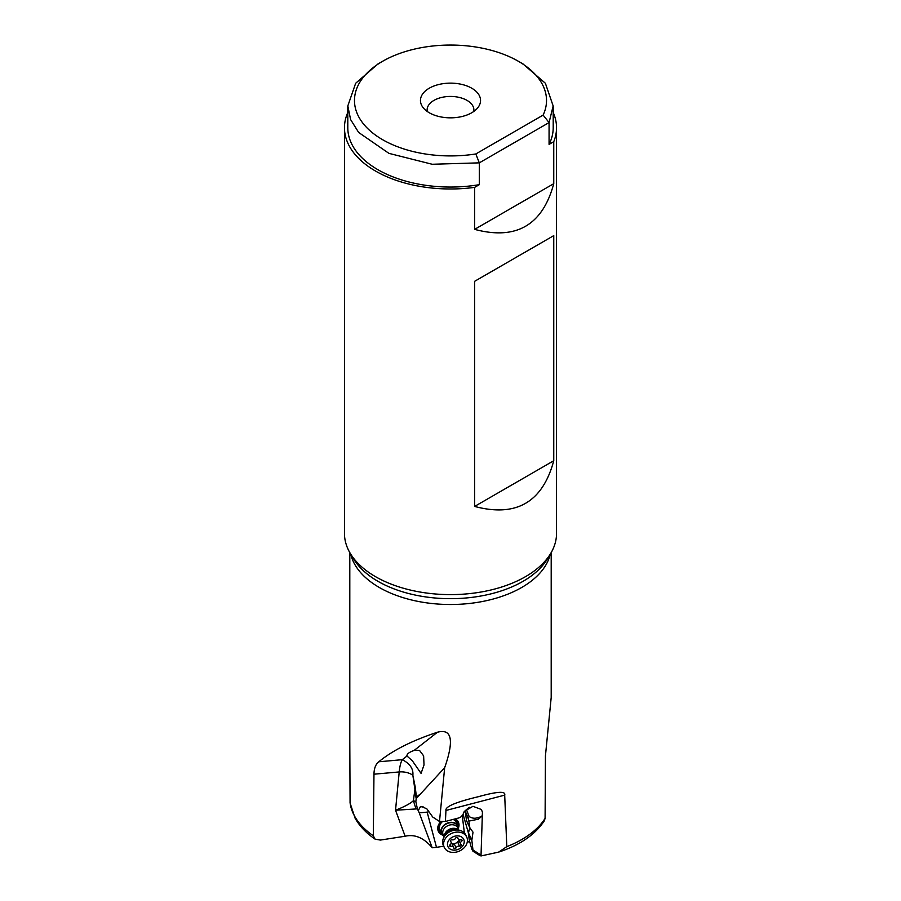 <?xml version="1.0" encoding="UTF-8"?>
<svg xmlns="http://www.w3.org/2000/svg" width="901" height="901" viewBox="0 0 901 901"><rect width="100%" height="100%" fill="white"/><g stroke="black" fill="none" stroke-linecap="round" stroke-linejoin="round"><path stroke-width="1.35" d="M454.273 819.122A10.024 7.827 -24.6 0 1 457.854 825.767M453.102 819.426A9.021 7.05 -24.6 0 1 456.345 822.455L457.956 825.98A9.021 7.05 155.4 0 0 446.671 823.401A9.021 7.05 155.4 0 0 441.558 833.493A9.021 7.05 155.4 0 0 443.664 835.903M441.558 833.493L439.947 829.967A9.021 7.05 -24.6 0 1 442.56 821.498M441.467 833.279A10.024 7.827 -24.6 0 1 441.681 821.498M438.291 831.15A11.026 8.616 155.4 0 0 442.402 834.799M458.406 827.467A11.026 8.616 155.4 0 0 458.327 821.971M455.32 818.851A11.026 8.616 -24.6 0 1 458.395 822.106A11.026 8.616 -24.6 0 1 458.451 827.951M442.74 835.159A11.026 8.616 -24.6 0 1 438.348 831.296A11.026 8.616 -24.6 0 1 440.927 821.498M462.236 815.484L464.398 832.975M467.214 842.266L469.658 841.455M463.024 814.132L468.441 833.11M416.037 809.019L413.39 800.685L415.857 801.653L416.183 798.635L412.861 775.265L415.237 787.114L413.39 800.685C410.36 803.579 404.403 806.755 395.528 810.224L417.4 808.873L419.258 812.871L427.164 812.116L436.489 847.334L432.21 847.773L419.258 812.871M412.861 775.265C413.525 768.88 410 763.688 402.296 759.678A33.393 8.605 -95.1 0 0 399.211 771.943A13.357 7.591 -174.5 0 1 412.861 775.265M553.755 460.738L474.624 506.43C516.183 517.489 542.56 502.262 553.755 460.738L553.755 235.634L474.624 281.315L474.624 506.43M553.755 235.634L474.624 281.315M553.755 183.68L474.624 229.361C516.183 240.432 542.56 225.205 553.755 183.68L553.755 141.682A106.036 61.223 0 0 0 556.536 127.751A106.036 61.223 0 0 0 553.203 112.512M556.536 127.751L556.536 533.392A106.036 61.223 180 0 1 550.612 553.574A106.036 61.223 180 0 1 375.514 576.674A106.036 61.223 180 0 1 350.388 553.574A106.036 61.223 180 0 1 344.464 533.392L344.464 127.751A106.036 61.223 0 0 0 375.514 171.044A106.036 61.223 0 0 0 474.624 187.374L474.624 229.361M347.797 112.512A106.036 61.223 0 0 0 344.464 127.751M475.818 153.958L543.123 115.103A96.024 55.434 0 0 0 518.402 61.291A96.024 55.434 0 0 0 382.61 61.291A96.024 55.434 0 0 0 367.462 128.325A96.024 55.434 0 0 0 475.818 153.958L479.309 162.856L479.309 184.671L474.624 187.374M479.309 184.671A102.703 59.297 180 0 1 347.797 127.751L347.797 105.935M553.203 105.935L553.203 127.751A102.703 59.297 180 0 1 549.069 144.385L553.755 141.682M543.123 115.103L549.081 122.57M523.087 64.027L545.375 83.252L553.146 105.935L549.069 122.57L479.309 162.856L432.176 164.264L388.928 153.361L358.654 132.458L350.602 119.563L347.82 105.935L355.658 83.264L377.879 64.016L382.61 61.291M549.069 122.57L549.069 144.385M471.752 112.76A30.06 17.356 180 0 1 423.065 107.568A30.06 17.356 180 0 1 429.248 88.219A30.06 17.356 180 0 1 467.54 86.192A30.06 17.356 180 0 1 477.935 107.568A30.06 17.356 180 0 1 471.752 112.76M427.277 111.51A23.381 13.492 180 0 1 427.119 109.933A23.381 13.492 180 0 1 433.967 100.383A23.381 13.492 180 0 1 459.442 97.466A23.381 13.492 180 0 1 473.881 109.933A23.381 13.492 180 0 1 473.723 111.51M375.12 839.135C366.211 833.098 359.533 826.093 355.062 818.131L350.072 802.982L349.802 741.343M544.328 820.834L545.094 818.378L545.443 755.793L551.198 697.475L551.198 552.572M412.365 760.816L421.071 773.385L424.022 764.938L423.628 755.871L419.472 750.342L414.088 750.465C409.065 752.234 406.7 754.081 406.993 756.018L412.365 760.816M406.88 755.342L406.993 756.018L402.296 759.678L378.758 761.784C375.661 764.273 374.073 768.418 373.971 774.196L399.211 771.943L395.528 810.224L405.135 836.229L380.413 840.07L375.098 839.18L373.307 835.779L373.971 774.196M414.088 750.465L437.458 732.22C412.523 740.431 393.14 750.15 379.298 761.368L378.758 761.784M405.135 836.229C414.877 833.988 423.898 837.84 432.21 847.773M415.857 801.653L417.4 808.873M416.183 798.635L444.655 767.72C455.816 735.757 449.329 729.067 437.458 732.22M415.237 787.114L416.51 797.779M479.76 855.477L481.01 855.95L482.429 812.128L481.371 809.481L472.957 806.316L464.285 811.373L462.889 814.819L460.591 817.184A8.346 6.521 -24.6 0 0 458.868 817.928L445.409 821.442L439.497 821.487L432.728 817.027L426.86 808.861L421.443 806.474L420.035 807.093L418.312 810.697M439.497 821.487L444.655 767.72M481.99 815.822L481.202 816.79L477.98 817.522L478.442 819.189L481.202 816.79M478.442 819.189L468.88 821.093L467.979 817.826L469.173 816.576C472.248 818.401 475.176 818.716 477.98 817.522M469.714 827.602L468.497 832.963L471.831 840.295L472.98 850.026L472.732 850.916L471.73 848.911L469.331 840.295L468.385 833.616L471.673 840.791M468.497 832.963L468.385 833.616M468.88 821.093L469.838 827.794L473.014 832.175L471.831 840.295M467.979 817.826L465.164 810.844L466.549 820.631L470.142 828.334M469.173 816.576L466.459 809.571L465.164 810.844M480.515 854.745L472.98 850.026L472.732 850.916M504.695 795.132C505.968 790.943 497.206 791.472 478.408 796.698C455.771 802.115 444.959 806.699 445.95 810.472L504.695 795.132L506.801 846.647L498.647 852.109L481.01 855.95M445.409 821.442L445.95 810.472M469.444 807.273L466.459 809.571M428.921 811.722L427.164 812.116M443.72 846.208L436.489 847.334M458.418 829.145A9.021 7.05 155.4 0 0 457.956 825.98M444.261 847.39L443.303 845.307A12.355 9.652 -24.6 0 1 443.866 837.378A12.355 9.652 -24.6 0 1 450.297 831.488A12.355 9.652 -24.6 0 1 459.397 830.26A12.355 9.652 -24.6 0 1 465.772 835.013L466.729 837.097A12.355 9.652 155.4 0 0 466.65 836.928A12.355 9.652 155.4 0 0 451.255 833.571A12.355 9.652 155.4 0 0 444.261 847.39A12.355 9.652 155.4 0 0 444.339 847.559A12.355 9.652 155.4 0 0 459.735 850.916A12.355 9.652 155.4 0 0 466.729 837.097M451.773 843.471L453.473 844.26L458.519 841.849L458.969 840.047M451.063 842.108L451.615 842.942M457.528 846.444A2.703 2.106 155.4 0 0 456.064 847.841A1.239 0.969 -24.6 0 1 453.789 847.886A2.703 2.106 155.4 0 0 453.654 847.379A2.703 2.106 155.4 0 0 450.917 846.377A1.239 0.969 -24.6 0 1 450.095 844.699A2.703 2.106 155.4 0 0 451.041 842.041A2.703 2.106 155.4 0 0 450.691 841.545A1.239 0.969 -24.6 0 1 452.144 839.811A2.703 2.106 155.4 0 0 454.16 839.552A2.703 2.106 155.4 0 0 455.613 838.167A1.239 0.969 -24.6 0 1 457.888 838.11A2.703 2.106 155.4 0 0 458.035 838.617A2.703 2.106 155.4 0 0 460.76 839.619A1.239 0.969 -24.6 0 1 461.582 841.297A2.703 2.106 155.4 0 0 460.648 843.955A2.703 2.106 155.4 0 0 460.985 844.451A1.239 0.969 -24.6 0 1 459.533 846.185A2.703 2.106 155.4 0 0 457.528 846.444M448 846.737A8.683 6.791 155.4 0 0 458.823 849.102A8.683 6.791 155.4 0 0 463.677 839.259A8.683 6.791 155.4 0 0 452.865 836.905A8.683 6.791 155.4 0 0 448 846.737M550.612 553.574L547.335 558.98A102.568 59.218 180 0 1 547.335 558.98A102.568 59.218 180 0 1 378.048 581.37A102.568 59.218 180 0 1 377.97 581.325A102.568 59.218 180 0 1 353.665 558.98L353.665 558.98A102.568 59.218 180 0 1 353.654 558.969L350.388 553.574M350.692 554.07A100.698 58.137 0 0 0 379.298 587.475A100.698 58.137 0 0 0 379.366 587.52A100.698 58.137 0 0 0 482.823 601.429A100.698 58.137 0 0 0 550.308 554.07M373.307 835.779A100.698 58.137 180 0 1 350.05 802.498M419.787 794.378L415.958 797.475M420.035 807.093L422.986 806.418M545.094 818.378A100.698 58.137 180 0 1 506.801 846.647M443.866 837.378L445.252 834.844A9.01 7.039 -24.6 0 1 445.252 834.844A9.01 7.039 -24.6 0 1 449.937 830.542A9.01 7.039 -24.6 0 1 456.57 829.652L456.57 829.652A9.01 7.039 -24.6 0 1 456.582 829.652L459.397 830.26M456.064 847.841L454.048 843.426M459.533 846.185L457.505 841.771M450.917 846.377L450.14 844.676M460.805 839.608L461.582 841.297M458.44 830.046A8.12 6.341 155.4 0 0 449.374 829.28A8.12 6.341 155.4 0 0 444.328 836.511M444.125 836.905L443.157 834.81A8.12 6.341 -24.6 0 1 447.662 825.778A8.12 6.341 -24.6 0 1 447.752 825.733A8.12 6.341 -24.6 0 1 457.922 828.053L458.879 830.148M458.361 829.01A8.83 6.904 155.4 0 0 446.817 823.717A8.83 6.904 155.4 0 0 446.716 823.762A8.83 6.904 155.4 0 0 443.596 835.768M518.402 61.291L523.121 64.016M349.802 552.572L349.802 742.03M466.594 820.8L469.871 827.963M472.935 851.208L479.625 855.409M544.553 820.473C535.284 834.574 519.978 845.127 498.647 852.109M451.559 842.829L453.654 847.379M450.477 840.813L451.041 842.041M457.539 837.558L458.035 838.617M458.541 839.383L460.648 843.955"/></g></svg>
